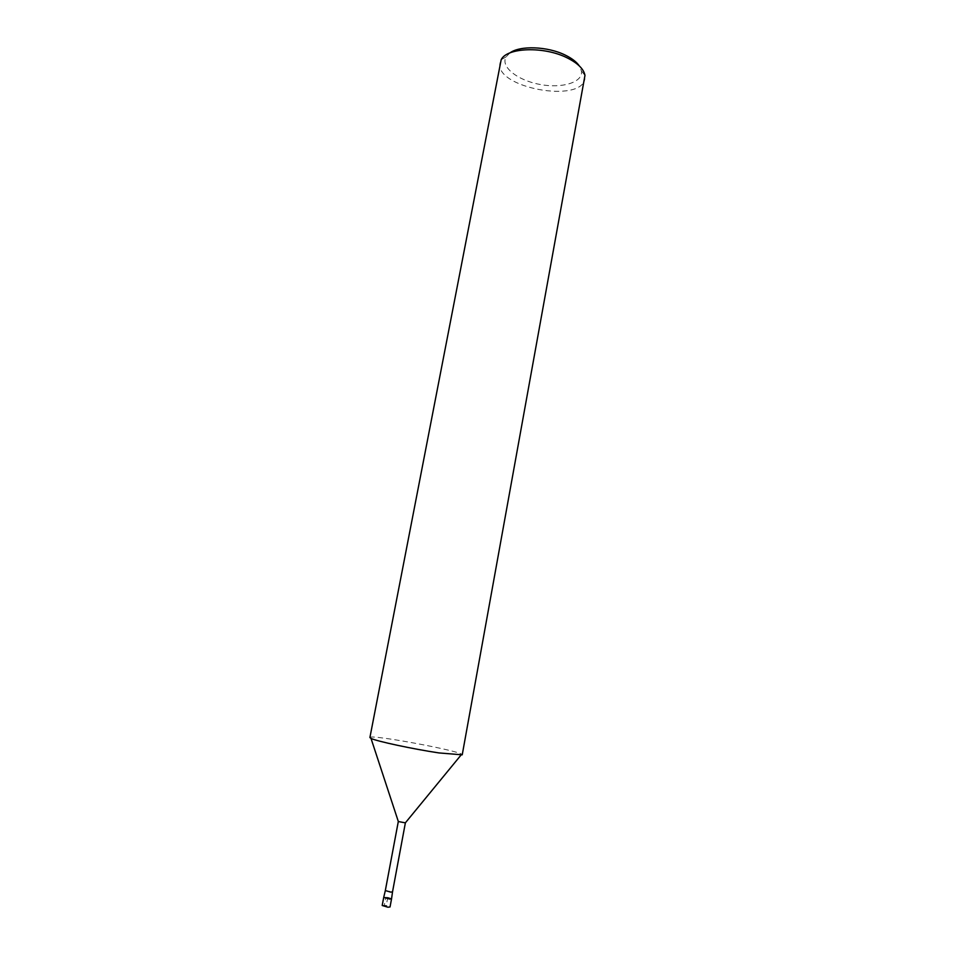 <?xml version="1.0" encoding="UTF-8"?>
<svg xmlns="http://www.w3.org/2000/svg" width="955" height="955" viewBox="0 0 955 955"><rect width="100%" height="100%" fill="white"/><g stroke="black" fill="none" stroke-linecap="round" stroke-linejoin="round"><path stroke-width="0.72" stroke-dasharray="4.78 3.58" d="M385.331 890.573L392.517 891.922M391.562 898.81C389.115 897.425 386.5 896.948 383.731 897.342L391.562 898.786M398.319 821.479L405.386 822.804M369.907 737.547C369.119 733.726 464.357 751.549 462.232 754.832M509.91 52.919L506.078 56.87C500.217 66.755 517.562 80.387 539.909 84.434C562.197 88.743 583.302 82.309 581.428 70.98L579.291 65.895M500.062 62.648C493.807 87.574 581.774 104.023 584.949 78.537M382.203 905.495C384.984 905.065 387.599 905.555 390.034 906.964M387.646 898.07L385.844 897.115L384.328 905.245L386.118 906.223L387.646 898.07M506.078 56.87L501.16 59.711M581.428 70.98L584.973 75.397"/><path stroke-width="1.43" d="M405.386 822.804L392.517 891.91L390.583 892.101L385.331 890.549L398.319 821.479M392.517 891.922L391.562 898.786L389.449 899.037L383.731 897.33L382.203 905.495L387.921 907.214L390.034 906.964L391.562 898.81L389.449 899.037L383.731 897.342L385.331 890.573M405.409 822.864L398.271 821.527M438.918 752.922C413.205 749.102 376.246 741.164 371.018 738.406L369.907 737.547L501.172 59.711C506.842 47.475 543.849 46.103 567.019 57.789C577.787 63.161 583.78 69.023 584.973 75.397L462.232 754.82L438.918 752.922M579.291 65.895C576.522 61.908 571.842 58.315 565.241 55.092C547.633 46.318 520.021 45.339 509.91 52.919M371.006 738.406L398.378 821.67M460.895 755.226L405.266 822.959"/></g></svg>
